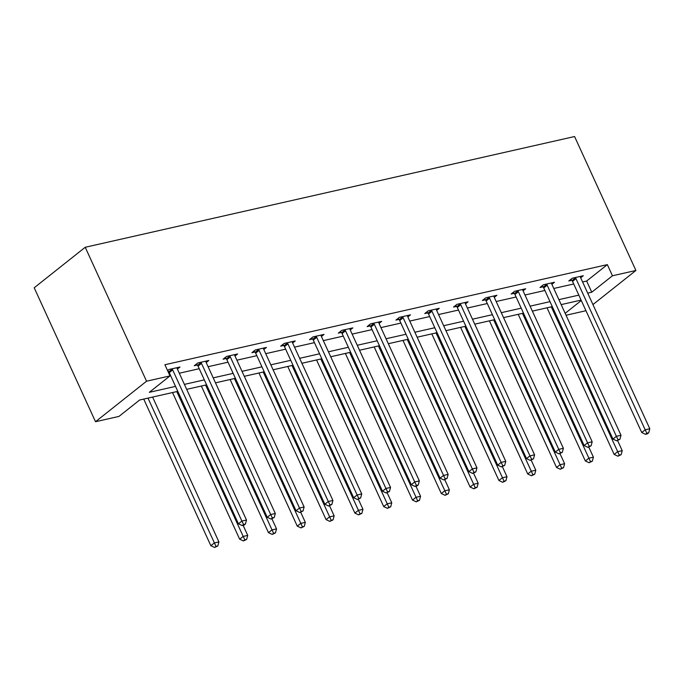 <?xml version="1.0" encoding="UTF-8"?>
<svg xmlns="http://www.w3.org/2000/svg" width="684" height="684" viewBox="0 0 684 684"><rect width="100%" height="100%" fill="white"/><g stroke="black" fill="none" stroke-linecap="round" stroke-linejoin="round"><path stroke-width="1.03" d="M177.797 391.359L139.664 399.995L118.973 416.411L95.521 421.72L34.2 287.784L85.226 247.275L574.577 136.535L635.906 270.479L612.454 275.78L607.341 264.623L164.895 364.743L170 375.909L149.317 392.325L175.523 386.4M585.76 310.279L584.871 310.981L566.036 315.247M169.76 375.379L170.419 375.234M179.293 373.225L199.224 368.719M208.098 366.709L228.028 362.195M236.903 360.186L256.842 355.68M265.717 353.671L285.647 349.156M294.522 347.147L314.452 342.641M323.327 340.632L343.257 336.118M352.132 334.117L372.07 329.603M380.945 327.593L400.875 323.087M409.75 321.078L429.68 316.564M438.555 314.554L458.485 310.049M467.36 308.039L487.299 303.525M496.174 301.516L516.104 297.01M524.979 295.001L544.909 290.486M553.784 288.477L573.714 283.971M582.588 281.962L586.65 281.038L607.341 264.623M580.69 277.807L583.307 275.738L572.226 278.243L568.78 280.979L571.773 280.303M551.885 284.33L554.502 282.253L543.421 284.758L539.975 287.494L542.959 286.818M523.08 290.845L525.697 288.768L514.616 291.281L511.162 294.017L514.154 293.342M494.267 297.369L496.883 295.291L485.802 297.796L482.357 300.532L485.349 299.857M465.462 303.884L468.078 301.806L456.998 304.32L453.552 307.056L456.544 306.381M436.657 310.408L439.273 308.33L428.193 310.835L424.747 313.571L427.731 312.896M407.852 316.923L410.468 314.845L399.388 317.35L395.933 320.095L398.926 319.411M379.039 323.447L381.655 321.369L370.574 323.874L367.128 326.61L370.121 325.935M350.234 329.962L352.85 327.884L341.769 330.389L338.323 333.125L341.316 332.45M321.429 336.477L324.045 334.408L312.964 336.913L309.519 339.649L312.502 338.973M292.624 343L295.24 340.923L284.159 343.428L280.705 346.164L283.698 345.488M263.81 349.515L266.427 347.438L255.346 349.952L251.9 352.688L254.893 352.012M235.005 356.039L237.622 353.961L226.541 356.467L223.095 359.203L226.088 358.527M206.2 362.554L208.817 360.477L197.736 362.99L194.29 365.726L197.274 365.051M177.395 369.078L180.012 367L168.931 369.505L167.571 370.583M170 375.909L146.547 381.21L85.226 247.275M146.547 381.21L95.521 421.72M581.101 300.096L561.171 304.611M552.296 306.612L532.366 311.126M523.482 313.135L503.552 317.641M494.677 319.65L474.747 324.165M465.872 326.174L445.942 330.68M437.067 332.689L417.129 337.203M408.254 339.213L388.324 343.719M379.449 345.728L359.519 350.242M350.644 352.251L330.714 356.757M321.839 358.767L301.901 363.281M293.026 365.282L273.096 369.796M264.221 371.805L244.291 376.311M235.416 378.32L215.486 382.835M206.611 384.844L186.672 389.35M565.164 313.323L581.289 300.515M592.942 304.577L635.906 270.479M587.701 293.12L591.763 292.205L612.454 275.78M184.406 384.391L204.336 379.877M213.211 377.867L233.141 373.361M242.016 371.352L261.946 366.838M270.821 364.828L290.751 360.323M299.635 358.313L319.565 353.799M328.44 351.79L348.37 347.284M357.245 345.275L377.175 340.76M386.05 338.76L405.98 334.245M414.863 332.236L434.793 327.73M443.668 325.721L463.598 321.206M472.473 319.197L492.403 314.691M501.278 312.682L521.217 308.168M530.091 306.158L550.021 301.653M558.896 299.643L578.826 295.129M586.65 281.038L591.763 292.205M575.988 278.67L572.542 281.406L641.737 432.536L645.183 429.8L575.988 278.67A2.522 1.804 51.6 0 0 575.475 277.866L575.218 277.567M646.859 433.211L645.482 434.306L647.329 433.887L648.706 432.792L646.859 433.211L645.183 429.8L649.8 428.757L580.605 277.627A2.522 1.804 51.6 0 1 580.357 276.763L580.323 276.413M572.542 281.406A2.522 1.804 51.6 0 0 572.029 280.602L570.909 279.294M641.737 432.536L645.482 434.306M648.706 432.792L649.8 428.757M547.02 307.809L614.155 454.433L617.601 451.696L622.218 450.653L617.618 440.607M551.278 306.842L619.276 455.108L617.9 456.202L621.123 454.689L619.276 455.108M622.218 450.653L621.123 454.689M617.9 456.202L614.155 454.433M547.183 285.185L543.737 287.93L612.932 439.06L616.378 436.315L547.183 285.185A2.522 1.804 51.6 0 0 546.67 284.39L546.413 284.082M618.054 439.726L616.677 440.821L619.901 439.308L618.054 439.726L616.378 436.315L620.995 435.272L551.8 284.142A2.522 1.804 51.6 0 1 551.552 283.279L551.509 282.928M543.737 287.93A2.522 1.804 51.6 0 0 543.224 287.126L542.096 285.809M612.932 439.06L616.677 440.821M619.901 439.308L620.995 435.272M518.378 291.709L514.932 294.445L584.119 445.575L587.573 442.839L518.378 291.709A2.522 1.804 51.6 0 0 517.865 290.905L517.6 290.606M589.249 446.25L587.872 447.345L591.096 445.831L589.249 446.25L587.573 442.839L592.182 441.796L522.995 290.666A2.522 1.804 51.6 0 1 522.747 289.802L522.704 289.452M514.932 294.445A2.522 1.804 51.6 0 0 514.411 293.641L513.291 292.333M584.119 445.575L587.872 447.345M591.096 445.831L592.182 441.796M518.216 314.324L585.342 460.956L588.796 458.212L593.413 457.169L588.813 447.131M522.473 313.366L590.472 461.623L589.095 462.717L592.318 461.204L590.472 461.623M593.413 457.169L592.318 461.204M589.095 462.717L585.342 460.956M489.411 320.847L556.537 467.471L559.982 464.735L564.599 463.692L560.008 453.646M493.668 319.881L561.667 468.147L560.29 469.241L563.513 467.728L561.667 468.147M564.599 463.692L563.513 467.728M560.29 469.241L556.537 467.471M489.573 298.224L486.119 300.96L555.314 452.09L558.76 449.354L489.573 298.224A2.522 1.804 51.6 0 0 489.051 297.42L488.795 297.121M560.444 452.765L559.059 453.86L562.291 452.346L560.444 452.765L558.76 449.354L563.377 448.311L494.19 297.181A2.522 1.804 51.6 0 1 493.942 296.317L493.899 295.967M486.119 300.96A2.522 1.804 51.6 0 0 485.606 300.165L484.486 298.848M555.314 452.09L559.059 453.86M562.291 452.346L563.377 448.311M460.759 304.748L457.314 307.484L526.509 458.613L529.955 455.877L460.759 304.748A2.522 1.804 51.6 0 0 460.246 303.944L459.99 303.636M531.63 459.289L530.254 460.383L533.477 458.87L531.63 459.289L529.955 455.877L534.572 454.834L465.376 303.705A2.522 1.804 51.6 0 1 465.129 302.841L465.086 302.482M457.314 307.484A2.522 1.804 51.6 0 0 456.801 306.68L455.681 305.363M526.509 458.613L530.254 460.383M533.477 458.87L534.572 454.834M431.955 311.263L428.509 313.999L497.704 465.129L501.15 462.393L431.955 311.263A2.522 1.804 51.6 0 0 431.442 310.459L431.185 310.16M502.826 465.804L501.449 466.898L504.672 465.385L502.826 465.804L501.15 462.393L505.767 461.349L436.572 310.22A2.522 1.804 51.6 0 1 436.324 309.356L436.281 309.006M428.509 313.999A2.522 1.804 51.6 0 0 427.996 313.195L426.867 311.887M497.704 465.129L501.449 466.898M504.672 465.385L505.767 461.349M460.597 327.362L527.732 473.986L531.177 471.25L535.794 470.207L531.194 460.17M464.864 326.405L532.862 474.662L531.477 475.756L534.708 474.243L532.862 474.662M535.794 470.207L534.708 474.243M531.477 475.756L527.732 473.986M431.792 333.886L498.927 480.51L502.372 477.774L506.989 476.731L502.389 466.685M436.05 332.92L504.048 481.185L502.672 482.28L505.895 480.766L504.048 481.185M506.989 476.731L505.895 480.766M502.672 482.28L498.927 480.51M402.987 340.401L470.113 487.025L473.567 484.289L478.184 483.246L473.584 473.208M407.245 339.435L475.243 487.701L473.867 488.795L477.09 487.282L475.243 487.701M478.184 483.246L477.09 487.282M473.867 488.795L470.113 487.025M374.182 346.925L441.308 493.549L444.754 490.813L449.371 489.761L444.78 479.723M378.44 345.959L446.438 494.216L445.062 495.31L448.285 493.805L446.438 494.216M449.371 489.761L448.285 493.805M445.062 495.31L441.308 493.549M345.369 353.44L412.503 500.064L415.949 497.328L420.566 496.285L415.966 486.239M349.635 352.474L417.633 500.739L416.248 501.834L419.48 500.32L417.633 500.739M420.566 496.285L419.48 500.32M416.248 501.834L412.503 500.064M316.564 359.955L383.698 506.587L387.144 503.851L391.761 502.8L387.161 492.762M320.822 358.997L388.82 507.254L387.443 508.349L390.667 506.835L388.82 507.254M391.761 502.8L390.667 506.835M387.443 508.349L383.698 506.587M287.759 366.479L354.885 513.103L358.339 510.367L362.956 509.324L358.356 499.277M292.017 365.512L360.015 513.778L358.638 514.872L361.862 513.359L360.015 513.778M362.956 509.324L361.862 513.359M358.638 514.872L354.885 513.103M258.954 372.994L326.08 519.626L329.526 516.882L334.143 515.839L329.551 505.801M263.212 372.036L331.21 520.293L329.833 521.388L333.057 519.874L331.21 520.293M334.143 515.839L333.057 519.874M329.833 521.388L326.08 519.626M230.14 379.517L297.275 526.141L300.721 523.405L305.338 522.362L300.738 512.316M234.407 378.551L302.405 526.817L301.02 527.911L304.252 526.398L302.405 526.817M305.338 522.362L304.252 526.398M301.02 527.911L297.275 526.141M201.335 386.032L268.47 532.656L271.916 529.92L276.533 528.877L271.933 518.84M205.593 385.075L273.591 533.332L272.215 534.426L275.438 532.913L273.591 533.332M276.533 528.877L275.438 532.913M272.215 534.426L268.47 532.656M172.53 392.556L239.656 539.18L243.111 536.444L247.728 535.401L243.128 525.355M176.788 391.59L244.787 539.856L243.41 540.95L246.633 539.437L244.787 539.856M247.728 535.401L246.633 539.437M243.41 540.95L239.656 539.18M143.725 399.071L210.852 545.695L214.297 542.959L218.914 541.916L152.6 397.062M147.983 398.105L215.982 546.371L214.605 547.465L217.828 545.952L215.982 546.371M218.914 541.916L217.828 545.952M214.605 547.465L210.852 545.695M403.15 317.786L399.704 320.522L468.891 471.652L472.345 468.916L403.15 317.786A2.522 1.804 51.6 0 0 402.637 316.983L402.372 316.675M474.021 472.319L472.644 473.422L475.867 471.909L474.021 472.319L472.345 468.916L476.953 467.865L407.767 316.743A2.522 1.804 51.6 0 1 407.519 315.88L407.476 315.521M399.704 320.522A2.522 1.804 51.6 0 0 399.182 319.719L398.062 318.402M468.891 471.652L472.644 473.422M475.867 471.909L476.953 467.865M374.345 324.301L370.89 327.037L440.086 478.167L443.531 475.431L374.345 324.301A2.522 1.804 51.6 0 0 373.823 323.498L373.567 323.199M445.216 478.843L443.831 479.937L447.062 478.424L445.216 478.843L443.531 475.431L448.148 474.388L378.962 323.258A2.522 1.804 51.6 0 1 378.714 322.395L378.671 322.044M370.89 327.037A2.522 1.804 51.6 0 0 370.377 326.234L369.257 324.926M440.086 478.167L443.831 479.937M447.062 478.424L448.148 474.388M345.531 330.825L342.086 333.561L411.281 484.691L414.726 481.955L345.531 330.825A2.522 1.804 51.6 0 0 345.018 330.021L344.762 329.714M416.402 485.358L415.026 486.452L416.872 486.042L418.249 484.939L416.402 485.358L414.726 481.955L419.343 480.903L350.148 329.773A2.522 1.804 51.6 0 1 349.9 328.91L349.857 328.559M342.086 333.561A2.522 1.804 51.6 0 0 341.572 332.757L340.444 331.441M411.281 484.691L415.026 486.452M418.249 484.939L419.343 480.903M316.726 337.34L313.281 340.076L382.476 491.206L385.921 488.47L316.726 337.34A2.522 1.804 51.6 0 0 316.213 336.537L315.957 336.237M387.597 491.881L386.221 492.976L389.444 491.463L387.597 491.881L385.921 488.47L390.538 487.427L321.343 336.297A2.522 1.804 51.6 0 1 321.095 335.434L321.053 335.083M313.281 340.076A2.522 1.804 51.6 0 0 312.768 339.273L311.639 337.964M382.476 491.206L386.221 492.976M389.444 491.463L390.538 487.427M287.921 343.855L284.476 346.6L353.662 497.73L357.116 494.985L287.921 343.855A2.522 1.804 51.6 0 0 287.408 343.06L287.143 342.752M358.792 498.397L357.416 499.491L360.639 497.978L358.792 498.397L357.116 494.985L361.725 493.942L292.538 342.812A2.522 1.804 51.6 0 1 292.29 341.949L292.248 341.598M284.476 346.6A2.522 1.804 51.6 0 0 283.954 345.796L282.834 344.479M353.662 497.73L357.416 499.491M360.639 497.978L361.725 493.942M259.116 350.379L255.662 353.115L324.857 504.245L328.303 501.509L259.116 350.379A2.522 1.804 51.6 0 0 258.595 349.575L258.338 349.276M329.987 504.92L328.602 506.015L331.834 504.501L329.987 504.92L328.303 501.509L332.92 500.466L263.733 349.336A2.522 1.804 51.6 0 1 263.485 348.472L263.443 348.122M255.662 353.115A2.522 1.804 51.6 0 0 255.149 352.311L254.029 351.003M324.857 504.245L328.602 506.015M331.834 504.501L332.92 500.466M230.303 356.894L226.857 359.639L296.052 510.76L299.498 508.024L230.303 356.894A2.522 1.804 51.6 0 0 229.79 356.09L229.533 355.791M301.174 511.435L299.797 512.53L303.021 511.016L301.174 511.435L299.498 508.024L304.115 506.981L234.92 355.851A2.522 1.804 51.6 0 1 234.672 354.987L234.629 354.637M226.857 359.639A2.522 1.804 51.6 0 0 226.344 358.835L225.216 357.518M296.052 510.76L299.797 512.53M303.021 511.016L304.115 506.981M201.498 363.418L198.052 366.154L267.239 517.284L270.693 514.548L201.498 363.418A2.522 1.804 51.6 0 0 200.985 362.614L200.728 362.306M272.369 517.959L270.992 519.053L274.216 517.54L272.369 517.959L270.693 514.548L275.31 513.504L206.115 362.375A2.522 1.804 51.6 0 1 205.867 361.511L205.824 361.152M198.052 366.154A2.522 1.804 51.6 0 0 197.539 365.35L196.411 364.033M267.239 517.284L270.992 519.053M274.216 517.54L275.31 513.504M172.693 369.933L169.247 372.669L238.434 523.799L241.879 521.063L172.693 369.933A2.522 1.804 51.6 0 0 172.18 369.129L171.915 368.83M243.564 524.474L242.187 525.568L244.034 525.15L245.411 524.055L243.564 524.474L241.879 521.063L246.496 520.02L177.31 368.89A2.522 1.804 51.6 0 1 177.062 368.026L177.019 367.676M169.247 372.669A2.522 1.804 51.6 0 0 168.726 371.865L167.606 370.557M238.434 523.799L242.187 525.568M245.411 524.055L246.496 520.02M575.475 277.866L572.029 280.602M546.67 284.39L543.224 287.126M517.865 290.905L514.411 293.641M489.051 297.42L485.606 300.165M460.246 303.944L456.801 306.68M431.442 310.459L427.996 313.195M402.637 316.983L399.182 319.719M373.823 323.498L370.377 326.234M345.018 330.021L341.572 332.757M316.213 336.537L312.768 339.273M287.408 343.06L283.954 345.796M258.595 349.575L255.149 352.311M229.79 356.09L226.344 358.835M200.985 362.614L197.539 365.35M172.18 369.129L168.726 371.865"/></g></svg>
